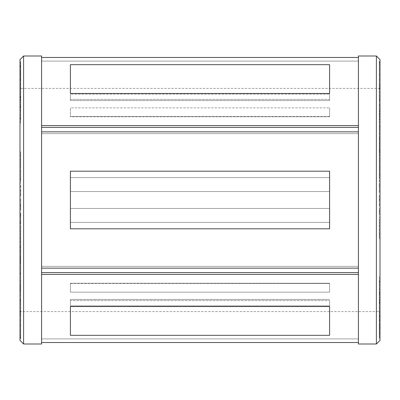 <?xml version="1.0" encoding="UTF-8"?>
<svg xmlns="http://www.w3.org/2000/svg" width="400" height="400" viewBox="0 0 400 400"><rect width="100%" height="100%" fill="white"/><g stroke="black" fill="none" stroke-linecap="round" stroke-linejoin="round"><path stroke-width="0.3" stroke-dasharray="2 1.5" d="M329.6 116.75L329.6 107.86L329.6 116.505L70.4 116.505L329.6 116.75L70.4 116.75L70.4 107.86L329.6 107.86L70.4 107.86L70.4 116.75L70.4 107.86L70.4 116.75L329.6 116.75L329.6 107.86L329.6 116.75M329.6 100.55L329.6 94.125L329.6 99.4L70.4 99.4L329.6 99.4L329.6 100.55L70.4 100.55L70.4 94.125L329.6 94.125L70.4 94.125L70.4 100.55L70.4 94.125L70.4 100.55L329.6 100.55L329.6 94.125L329.6 100.55M70.4 177.62L70.4 191.54L329.6 191.54L329.6 177.62L329.6 191.54L70.4 191.54L70.4 177.62L329.6 177.62L70.4 177.62L70.4 191.54L70.4 177.62M70.4 208.46L70.4 222.38L329.6 222.38L329.6 208.46L329.6 222.38L70.4 222.38L70.4 208.46L329.6 208.46L70.4 208.46L70.4 222.38L70.4 208.46M70.4 283.495L70.4 292.14L329.6 292.14L329.6 283.495L329.6 292.14L70.4 292.14L70.4 283.495L329.6 283.495L70.4 283.25L70.4 292.14L70.4 283.495M70.4 300.6L70.4 305.875L329.6 305.875L329.6 300.6L329.6 305.875L70.4 305.875L70.4 300.6L329.6 300.6L70.4 300.6L70.4 299.45L70.4 305.875L70.4 300.6M380 311.6L380 88.4L380 311.6L20 311.6L20 88.4L20 311.6M380 88.4L20 88.4M20 262.19L20 246.555L20 263.37L20 262.19L20.72 262.19L20.72 273.06L20 273.06M20 224.47L20 212.965L20 224.47L20.72 224.47L20.72 228L20 228M20 195.9L20 185.57L20 195.9L20.72 195.9L20.72 194.355L20 194.355M20 174.535L20 151.925L20 174.535L20.72 174.535L20.72 168.345L20 168.345M20 61.72L20 69.065L20 65.685L20.72 65.685L20 65.69L20 84.28L20 61.71L20.72 61.71L20 61.72M20.72 72.465L20.72 84.3L20 84.3L20.72 84.28L20.72 72.465L20 72.465M20 75.135L20.72 74.935L20 75.135L20 75.93L20 70.985L20 92.35L20 83.09L20 89.235L20.72 89.235L20.72 88.955L20 88.955L20 78.92L20 79.325L20.72 79.325L20.72 78.92L20 78.92L20 75.135M20.72 83.09L20.72 71.555L20.72 93.025L20 93.025L20 92.35L20.72 92.35L20.72 83.09L20 83.09M20 97.55L20 109L20 99.835L20 106.77L20.72 106.77L20.72 106.07L20 106.07L20 97.55L20.72 97.55L20.72 89.78L20 89.78M20.72 89.78L20.72 110.615L20 110.615L20 109L20.72 109L20.72 99.835L20 99.835M20.72 99.835L20.72 106.07L20.72 100.15L20 100.15L20.72 100.215L20.72 97.55M20 261.185L20 244.76L20.72 244.76L20.72 245.425L20 245.425L20 262.14L20 241.685L20 261.185L20.72 261.185L20.72 263.65L20 263.65M20.72 263.65L20.72 240.655L20 240.655L20 241.685L20.72 241.685L20.72 247.295L20 247.295M20 273.73L20 293.39L20 273.73L20.72 273.73L20.72 288.11L20 288.11M20.72 288.11L20.72 295.14L20 295.14L20 293.39L20.72 293.39L20.72 286.56L20 286.56M20 301.11L20 325.89L20 301.11L20.72 301.11L20.72 324.125L20 324.125M20 325.48L20 338.46L20 316.18L20 325.48L20.72 325.48L20.72 337.175L20 337.175M20 59.6L20 340.4M20 310.79L20 335.915L20 310.79L20.72 310.79L20.72 331.675L20 331.675M20 285.135L20 315.275L20 285.135L20.72 285.135L20.72 304.47L20 304.47M20 260.925L20 282.77L20 260.925L20.72 260.925L20.72 272.995L20 272.995M20 102.73L20.72 102.64L20 102.73L20 120.435L20 102.73M20.72 107.285L20.72 122.725L20 122.725L20 120.435L20.72 120.435L20.72 107.285L20 107.285M20.72 93.95L20.72 80.045L20 80.045L20 99.875L20 80.045L20 80.385L20.72 80.385L20.72 93.95L20 93.95M20 100.955L20 99.875L20.72 99.875L20.72 100.955L20 100.955M20 75.195L20 88.65L20 75.195L20.72 75.195L20.72 63.54L20 63.54M20 84.775L20 62.06L20 84.775L20.72 84.775L20.72 63.49L20 63.49M20 182.935L20 175.395L20 182.935L20.72 182.935L20.72 179.41L20 179.41M20 209.165L20 199.12L20 209.165L20.72 209.165L20.72 210.07L20 210.07M20 242.085L20 227.285L20 245.51L20 242.085L20.72 242.085L20.72 251.855L20 251.855M20 274.33L20 287.175L20 264.99L20 274.33L20.72 274.33L20.72 287.175L20 287.175M380 129.7L380 145.71L380 129.605L379.28 129.7L379.28 118.32L380 118.32M380 167.215L380 178.61L380 167.215L379.28 167.215L379.28 161.925L380 161.925M380 195.54L380 205.59L380 195.54L379.28 195.54L380 195.395M380 217.07L380 238.525L380 217.07L379.28 217.07L379.28 221.63L380 221.63M380 338.085L380 319.435L379.28 319.435L380 319.45L380 322.155L380 315.525L380 338.105L379.28 338.105L380 338.085M379.28 327.495L379.28 315.495L380 315.495L379.28 315.525L379.28 327.495L380 327.495M380 324.875L379.28 325.085L380 324.875L380 324.1L380 329.045L380 307.655L380 316.99L380 310.755L379.28 310.755L379.28 311.05L380 311.05L380 321.105L380 320.68L379.28 320.68L379.28 321.105L380 321.105L380 324.875M379.28 316.99L379.28 329.045L379.28 306.95L380 306.95L380 307.655L379.28 307.655L379.28 316.99L380 316.99M380 302.345L380 290.935L380 300.115L380 293.11L379.28 293.11L379.28 293.835L380 293.835L380 302.345L379.28 302.345L379.28 309.975L380 309.975M379.28 309.975L379.28 289.27L380 289.27L380 290.935L379.28 290.935L379.28 300.115L380 300.115M379.28 300.115L379.28 293.835L379.28 299.715L380 299.715L379.28 299.655L379.28 302.345M380 138.815L380 155.24L379.28 155.24L379.28 154.575L380 154.575L380 137.86L380 158.315L380 138.815L379.28 138.815L379.28 136.35L380 136.35M379.28 136.35L379.28 159.345L380 159.345L380 158.315L379.28 158.315L379.28 152.705L380 152.705M380 126.27L380 106.61L380 126.27L379.28 126.27L379.28 111.89L380 111.89M379.28 111.89L379.28 104.86L380 104.86L380 106.61L379.28 106.61L379.28 113.44L380 113.44L380 128.065L380 105.27L380 116.67L380 110.92L380 113.45L379.28 113.45L379.28 116.07L380 116.07M380 98.89L380 74.11L380 98.89L379.28 98.89L379.28 75.875L380 75.875M380 74.52L380 61.54L380 83.82L380 74.52L379.28 74.52L379.28 62.825L380 62.825M380 340.4L380 59.6M380 89.21L380 64.085L380 89.21L379.28 89.21L379.28 68.325L380 68.325M380 114.865L380 84.725L380 114.865L379.28 114.865L379.28 95.53L380 95.53M380 139.075L380 117.23L380 139.075L379.28 139.075L379.28 127.005L380 127.005M380 297.135L379.28 297.21L380 297.135L380 279.485L380 297.135M379.28 292.65L379.28 277.14L380 277.14L380 279.485L379.28 279.485L379.28 292.65L380 292.65M379.28 305.975L379.28 320.045L380 320.045L380 300.145L380 320.045L380 319.635L379.28 319.635L379.28 305.975L380 305.975M380 299.02L380 300.145L379.28 300.145L379.28 299.02L380 299.02M380 324.835L380 311.355L380 324.835L379.28 324.835L379.28 336.5L380 336.5M380 315.18L380 337.915L380 315.18L379.28 315.18L379.28 336.465L380 336.465M380 208.515L380 214.53L380 208.515L379.28 208.515L379.28 210.47L380 210.47M380 182.295L380 192.245L380 182.295L379.28 182.295L379.28 180.055L380 180.055M380 149.22L380 164.41L380 146.71L380 149.22L379.28 149.22L379.28 138.97L380 138.97M329.6 335.315L329.6 306.515L329.6 335.315L70.4 335.315L70.4 306.515L70.4 335.315L70.4 306.515L329.6 306.515L329.6 335.315M41.6 342.515L41.6 274.375L41.6 342.515M358.4 274.375L358.4 342.515L358.4 274.375L41.6 274.375L41.6 131.86L41.6 268.14L358.4 268.14L358.4 131.86L41.6 131.86L41.6 125.625L358.4 125.625L358.4 57.485L41.6 57.485L41.6 125.625L41.6 57.485M329.6 228.8L329.6 171.2L329.6 228.8L70.4 228.8L70.4 171.2L70.4 228.8L70.4 171.2L329.6 171.2L329.6 228.8M358.4 57.485L358.4 268.14M329.6 64.685L329.6 93.485L70.4 93.485L70.4 64.685L70.4 93.485L70.4 64.685L329.6 64.685L329.6 93.485L329.6 64.685M376.4 56L376.4 344M358.4 56L358.4 344M41.6 56L41.6 344M23.6 344L23.6 56M41.6 125.625L41.6 131.86M41.6 268.14L41.6 274.375M358.4 272.575L358.4 266.34L358.4 272.575L41.6 272.575M358.4 338.915L358.4 342.515L358.4 338.915L41.6 338.915L358.4 338.915M358.4 131.86L358.4 125.625M329.6 222.38L329.6 208.46L329.6 222.38M329.6 191.54L329.6 177.62L329.6 191.54M358.4 133.66L41.6 133.66L358.4 133.66M329.6 283.495L329.6 292.14L329.6 283.495M329.6 300.6L329.6 305.875L329.6 300.6M358.4 61.085L41.6 61.085L358.4 61.085M358.4 127.425L41.6 127.425M358.4 266.34L41.6 266.34L358.4 266.34M379.28 62.825L379.28 62.485L380 62.485M379.28 62.485L379.28 69.89L380 69.89M379.28 69.89L379.28 61.875L380 61.875M379.28 61.875L379.28 61.54L380 61.54M379.28 61.54L379.28 74.205L380 74.205M379.28 74.205L379.28 83.505L380 83.505M379.28 83.505L379.28 83.82L380 83.82M379.28 83.82L379.28 74.52M379.28 68.325L379.28 67.36L380 67.36M379.28 67.36L379.28 78.84L380 78.84M379.28 78.84L379.28 65.09L380 65.09M379.28 65.09L379.28 64.085L380 64.085M379.28 64.085L379.28 84.97L380 84.97M379.28 84.97L379.28 85.94L380 85.94M379.28 85.94L379.28 74.5L380 74.5M379.28 74.5L379.28 88.2L380 88.2M379.28 88.2L379.28 89.21M379.28 75.875L379.28 74.11L380 74.11M379.28 74.11L379.28 90.085L380 90.085M379.28 90.085L379.28 91.895L380 91.895M379.28 91.895L379.28 88.595L380 88.595M379.28 88.595L379.28 92.32L380 92.32M379.28 92.32L379.28 97.08L380 97.08M379.28 97.08L379.28 98.89M379.28 85.63L379.28 80.145L379.28 88.06L379.28 85.63L380 85.63L380 80.145L380 85.63M379.28 80.145L380 80.145M379.28 88.06L380 88.06M379.28 95.53L379.28 93.12L380 93.12M379.28 93.12L379.28 102.06L380 102.06M379.28 102.06L379.28 87.095L380 87.095M379.28 87.095L379.28 84.725L380 84.725M379.28 84.725L379.28 99.645L380 99.645M379.28 99.645L379.28 102.02L380 102.02M379.28 102.02L379.28 92.605L380 92.605M379.28 92.605L379.28 106.16L380 106.16M379.28 106.16L379.28 108.34L380 108.34M379.28 108.34L379.28 100.245L380 100.245M379.28 100.245L379.28 112.47L380 112.47M379.28 112.47L379.28 114.865M379.28 108.68L380 108.68M379.28 116.07L379.28 119.38L380 119.38M379.28 119.38L379.28 116.87L380 116.87M379.28 116.87L379.28 117.15L380 117.15M379.28 117.15L379.28 123.24L380 123.24M379.28 123.24L379.28 126.27M379.28 110.705L379.28 114.485L379.28 108.955L380 108.955L380 114.485L380 109.515L379.28 109.515L379.28 110.705L380 110.705M379.28 111.54L380 111.54M379.28 114.485L380 114.485M379.28 113.53L380 113.53M379.28 127.005L379.28 117.23L380 117.23M379.28 117.23L379.28 119.475L380 119.475M379.28 119.475L379.28 125.865L380 125.865M379.28 125.865L379.28 128.055L380 128.055M379.28 128.055L379.28 121.665L380 121.665M379.28 121.665L379.28 123.865L380 123.865M379.28 123.865L379.28 130.26L380 130.26M379.28 130.26L379.28 133.44L380 133.44M379.28 133.44L379.28 127.045L380 127.045M379.28 127.045L379.28 129.3L380 129.3M379.28 129.3L379.28 139.075M379.28 140.145L380 140.145M379.28 144.8L380 144.8M379.28 150.555L380 150.555M379.28 143.63L380 143.63M379.28 149.335L380 149.335M379.28 147.77L380 147.77M379.28 137.86L380 137.86M379.28 138.2L380 138.2M379.28 152.3L380 152.3M379.28 152.705L379.28 143.195L380 143.195M379.28 143.195L379.28 138.815M379.28 294.935L380 294.935M379.28 281.615L380 281.615M379.28 281.335L379.28 293.15L380 293.15L380 281.335L380 292.22L379.28 292.22L379.28 281.335L380 281.25L379.28 281.335M379.28 284.605L380 284.605M379.28 282.085L380 282.085M379.28 289.56L380 289.56M379.28 303.595L380 303.595M379.28 300.665L380 300.665M379.28 305.11L380 305.11M379.28 302.625L380 302.625M379.28 301.9L380 301.9M379.28 292.075L380 292.075M379.28 297.395L380 297.395M379.28 294.485L380 294.485M379.28 299.05L380 299.05M379.28 320.045L379.28 319.635L379.28 320.045M379.28 313.605L380 313.605M379.28 303.47L379.28 316.655L380 316.655L380 303.425L380 316.24L379.28 316.24L379.28 303.425L380 303.425L379.28 303.47M379.28 308.05L380 308.05M379.28 311.42L380 311.42M379.28 324.1L380 324.1M379.28 325.62L380 325.62M379.28 328.5L380 328.5M379.28 328.46L380 328.46M379.28 320.8L380 320.8M379.28 317.795L380 317.795M379.28 311.125L380 311.125M379.28 315.425L380 315.425M379.28 312.7L380 312.7M379.28 317.86L380 317.86M379.28 322.135L380 322.135M379.28 336.5L379.28 335.445L380 335.445M379.28 335.445L379.28 327.73L380 327.73M379.28 327.73L379.28 333.385L380 333.385M379.28 333.385L379.28 332.335L380 332.335M379.28 332.335L379.28 323.785L380 323.785M379.28 323.785L379.28 311.355L380 311.355M379.28 311.355L379.28 312.4L380 312.4M379.28 312.4L379.28 320.875L380 320.875M379.28 320.875L379.28 314.655L380 314.655M379.28 314.655L379.28 315.71L380 315.71M379.28 315.71L379.28 324.835M379.28 333.22L380 333.22M379.28 330.65L380 330.65M379.28 334.115L380 334.115L379.28 334.13M379.28 327.245L380 327.245M379.28 322.155L380 322.155M379.28 319.105L380 319.105M379.28 336.465L379.28 337.915L380 337.915M379.28 337.915L379.28 333.945L380 333.945M379.28 333.945L379.28 332.995L380 332.995M379.28 332.995L379.28 329.15L380 329.15M379.28 329.15L379.28 330.1L380 330.1M379.28 330.1L379.28 326.21L380 326.21M379.28 326.21L379.28 325.26L380 325.26M379.28 325.26L379.28 319.66L380 319.66M379.28 319.66L379.28 320.61L380 320.61M379.28 320.61L379.28 316.63L380 316.63M379.28 316.63L379.28 315.18M379.28 221.63L379.28 225.47L380 225.47M379.28 225.47L379.28 231.515L380 231.515M379.28 231.515L379.28 234.515L380 234.515M379.28 234.515L379.28 238.525L380 238.525M379.28 238.525L379.28 233.97L380 233.97M379.28 233.97L379.28 230.115L380 230.115M379.28 230.115L379.28 224.07L380 224.07M379.28 224.07L379.28 221.08L380 221.08M379.28 221.08L379.28 217.07M379.28 210.47L379.28 214.53L380 214.53M379.28 214.53L379.28 212.57L380 212.57M379.28 212.57L379.28 208.515M379.28 195.395L379.28 199.485L380 199.485M379.28 199.485L380 199.605M379.28 199.605L379.28 205.56L380 205.56M379.28 205.56L380 205.59M379.28 205.59L379.28 195.54M379.28 180.055L379.28 184.105L380 184.105M379.28 184.105L379.28 185.935L380 185.935M379.28 185.935L379.28 191.84L380 191.84M379.28 191.84L379.28 192.245L380 192.245M379.28 192.245L379.28 182.295M379.28 161.925L379.28 173.325L380 173.325M379.28 173.325L379.28 174.31L380 174.31M379.28 174.31L379.28 166.86L380 166.86M379.28 166.86L379.28 167.815L380 167.815M379.28 167.815L379.28 175.265L380 175.265M379.28 175.265L379.28 176.23L380 176.23M379.28 176.23L379.28 168.78L380 168.78M379.28 168.78L379.28 170.175L380 170.175M379.28 170.175L379.28 177.625L380 177.625M379.28 177.625L379.28 178.61L380 178.61M379.28 178.61L379.28 167.215M379.28 138.97L379.28 143.23L380 143.23M379.28 143.23L379.28 150.01L380 150.01M379.28 150.01L379.28 151.6L380 151.6M379.28 151.6L379.28 155.86L380 155.86M379.28 155.86L379.28 153.48L380 153.48M379.28 153.48L379.28 164.41L380 164.41M379.28 164.41L379.28 160.145L380 160.145M379.28 160.145L379.28 152.685L380 152.685M379.28 152.685L379.28 150.995L380 150.995M379.28 150.995L379.28 146.71L380 146.71M379.28 146.71L379.28 149.22M379.28 118.32L379.28 122.195L380 122.195M379.28 122.195L379.28 129.715L380 129.715M379.28 129.715L380 129.81M379.28 129.81L379.28 133.69L380 133.69M379.28 133.69L380 133.575M379.28 133.575L379.28 145.71L380 145.71M379.28 145.71L379.28 141.83L380 141.83M379.28 141.83L379.28 133.545L380 133.545M379.28 133.545L380 133.505M379.28 133.505L379.28 129.605L380 129.605M379.28 119.275L379.28 105.27L379.28 128.065L379.28 119.275L380 119.275M379.28 105.27L380 105.27M379.28 114.065L380 114.065M379.28 116.67L380 116.67M379.28 110.92L380 110.92M379.28 119.2L380 119.2M379.28 121.76L380 121.76M379.28 116.01L380 116.01M379.28 119.7L380 119.7M379.28 125.45L380 125.45M379.28 128.065L380 128.065M20.72 337.175L20.72 337.515L20 337.515M20.72 337.515L20.72 330.11L20 330.11M20.72 330.11L20.72 338.125L20 338.125M20.72 338.125L20.72 338.46L20 338.46M20.72 338.46L20.72 325.795L20 325.795M20.72 325.795L20.72 316.495L20 316.495M20.72 316.495L20.72 316.18L20 316.18M20.72 316.18L20.72 325.48M20.72 331.675L20.72 332.64L20 332.64M20.72 332.64L20.72 321.16L20 321.16M20.72 321.16L20.72 334.91L20 334.91M20.72 334.91L20.72 335.915L20 335.915M20.72 335.915L20.72 315.03L20 315.03M20.72 315.03L20.72 314.06L20 314.06M20.72 314.06L20.72 325.5L20 325.5M20.72 325.5L20.72 311.8L20 311.8M20.72 311.8L20.72 310.79M20.72 324.125L20.72 325.89L20 325.89M20.72 325.89L20.72 309.915L20 309.915M20.72 309.915L20.72 308.105L20 308.105M20.72 308.105L20.72 311.405L20 311.405M20.72 311.405L20.72 307.68L20 307.68M20.72 307.68L20.72 302.92L20 302.92M20.72 302.92L20.72 301.11M20.72 314.37L20.72 319.855L20.72 311.94L20.72 314.37L20 314.37L20 319.855L20 314.37M20.72 319.855L20 319.855M20.72 311.94L20 311.94M20.72 304.47L20.72 306.88L20 306.88M20.72 306.88L20.72 297.94L20 297.94M20.72 297.94L20.72 312.905L20 312.905M20.72 312.905L20.72 315.275L20 315.275M20.72 315.275L20.72 300.355L20 300.355M20.72 300.355L20.72 297.98L20 297.98M20.72 297.98L20.72 307.395L20 307.395M20.72 307.395L20.72 293.84L20 293.84M20.72 293.84L20.72 291.66L20 291.66M20.72 291.66L20.72 299.755L20 299.755M20.72 299.755L20.72 287.53L20 287.53M20.72 287.53L20.72 285.135M20.72 291.32L20 291.32M20.72 286.56L20.72 283.93L20 283.93M20.72 283.93L20.72 280.62L20 280.62M20.72 280.62L20.72 283.13L20 283.13M20.72 283.13L20.72 282.85L20 282.85M20.72 282.85L20.72 276.76L20 276.76M20.72 276.76L20.72 273.73M20.72 289.295L20.72 285.515L20.72 291.045L20 291.045L20 285.515L20 290.485L20.72 290.485L20.72 289.295L20 289.295M20.72 288.46L20 288.46M20.72 285.515L20 285.515M20.72 286.47L20 286.47M20.72 272.995L20.72 282.77L20 282.77M20.72 282.77L20.72 280.525L20 280.525M20.72 280.525L20.72 274.135L20 274.135M20.72 274.135L20.72 271.945L20 271.945M20.72 271.945L20.72 278.335L20 278.335M20.72 278.335L20.72 276.135L20 276.135M20.72 276.135L20.72 269.74L20 269.74M20.72 269.74L20.72 266.56L20 266.56M20.72 266.56L20.72 272.955L20 272.955M20.72 272.955L20.72 270.7L20 270.7M20.72 270.7L20.72 260.925M20.72 259.855L20 259.855M20.72 255.2L20 255.2M20.72 249.445L20 249.445M20.72 256.37L20 256.37M20.72 250.665L20 250.665M20.72 252.23L20 252.23M20.72 262.14L20 262.14M20.72 261.8L20 261.8M20.72 247.7L20 247.7M20.72 247.295L20.72 256.805L20 256.805M20.72 256.805L20.72 261.185M20.72 104.86L20 104.86M20.72 118.175L20 118.175M20.72 118.54L20.72 106.69L20 106.69L20 118.54L20 107.6L20.72 107.6L20.72 118.54L20 118.635L20.72 118.54M20.72 115.225L20 115.225M20.72 117.82L20 117.82M20.72 110.335L20 110.335M20.72 96.085L20 96.085M20.72 99.05L20 99.05M20.72 94.665L20 94.665M20.72 97.19L20 97.19M20.72 97.905L20 97.905M20.72 107.74L20 107.74M20.72 102.515L20 102.515M20.72 105.36L20 105.36M20.72 100.785L20 100.785M20.72 80.045L20.72 80.385L20.72 80.045M20.72 86.505L20 86.505M20.72 96.52L20.72 83.385L20 83.385L20 96.595L20 83.78L20.72 83.78L20.72 96.595L20 96.595L20.72 96.52M20.72 91.93L20 91.93M20.72 63.54L20.72 88.65L20 88.645L20.72 88.65L20.72 87.605L20 87.605M20.72 75.93L20 75.93M20.72 74.445L20 74.445M20.72 71.555L20 71.555L20.72 71.545L20.72 70.985L20.72 71.545M20.72 87.605L20.72 79.15L20 79.145L20.72 79.15L20.72 85.37L20 85.37M20.72 82.185L20 82.185L20.72 82.165M20.72 88.81L20 88.81M20.72 84.615L20 84.615M20.72 87.275L20 87.275M20.72 77.85L20 77.85M20.72 64.585L20 64.585M20.72 72.29L20 72.29M20.72 66.625L20 66.625M20.72 67.67L20 67.67M20.72 76.23L20 76.23M20.72 85.37L20.72 84.325L20 84.325M20.72 84.325L20.72 75.195M20.72 66.45L20 66.45M20.72 69.065L20 69.065M20.72 72.66L20 72.66M20.72 80.36L20 80.36L20.72 80.36M20.72 77.565L20 77.565M20.72 80.575L20 80.575M20.72 63.49L20.72 62.06L20 62.06M20.72 62.06L20.72 66.03L20 66.03M20.72 66.03L20.72 66.96L20 66.96M20.72 66.96L20.72 70.805L20 70.805M20.72 70.805L20.72 69.875L20 69.875M20.72 69.875L20.72 73.765L20 73.765M20.72 73.765L20.72 74.695L20 74.695M20.72 74.695L20.72 80.295L20 80.295M20.72 80.295L20.72 79.365L20 79.365L20.72 79.375L20.72 83.345L20 83.345M20.72 83.345L20.72 84.775M20.72 168.345L20.72 164.61L20 164.61M20.72 164.61L20.72 159.895L20 159.895M20.72 159.895L20.72 155.825L20 155.825M20.72 155.825L20.72 151.925L20 151.925M20.72 151.925L20.72 158.115L20 158.115M20.72 158.115L20.72 161.86L20 161.86M20.72 161.86L20.72 166.575L20 166.575M20.72 166.575L20.72 170.635L20 170.635M20.72 170.635L20.72 174.535M20.72 179.41L20.72 175.395L20 175.395M20.72 175.395L20.72 178.915L20 178.915M20.72 178.915L20.72 182.935M20.72 194.355L20.72 190.27L20 190.27M20.72 190.27L20.72 191.525L20 191.525M20.72 191.525L20.72 185.57L20 185.57M20.72 185.57L20.72 185.85L20 185.85M20.72 185.85L20.72 195.9M20.72 210.07L20.72 205.98L20 205.98M20.72 205.98L20.72 205.24L20 205.24M20.72 205.24L20.72 199.285L20 199.285M20.72 199.285L20 199.12M20.72 199.12L20.72 209.165M20.72 228L20.72 216.49L20 216.49M20.72 216.49L20.72 215.83L20 215.83M20.72 215.83L20.72 223.355L20 223.355M20.72 223.355L20.72 222.72L20 222.72M20.72 222.72L20.72 215.195L20 215.195M20.72 215.195L20.72 214.55L20 214.55M20.72 214.55L20.72 222.075L20 222.075M20.72 222.075L20.72 221.145L20 221.145M20.72 221.145L20.72 213.62L20 213.62M20.72 213.62L20.72 212.965L20 212.965M20.72 212.965L20.72 224.47M20.72 251.855L20.72 247.47L20 247.47M20.72 247.47L20.72 241.01L20 241.01M20.72 241.01L20.72 238.85L20 238.85M20.72 238.85L20.72 234.46L20 234.46M20.72 234.46L20.72 237.7L20 237.7M20.72 237.7L20.72 227.285L20 227.285M20.72 227.285L20.72 231.67L20 231.67M20.72 231.67L20.72 238.785L20 238.785M20.72 238.785L20.72 241.1L20 241.1M20.72 241.1L20.72 245.51L20 245.51M20.72 245.51L20.72 242.085M20.72 273.06L20.72 269.015L20 269.015M20.72 269.015L20.72 261.83L20 261.83M20.72 261.83L20.72 261.06L20 261.06M20.72 261.06L20.72 257.015L20 257.015M20.72 257.015L20.72 258.145L20 258.145M20.72 258.145L20.72 246.555L20 246.555M20.72 246.555L20.72 250.6L20 250.6M20.72 250.6L20.72 258.52L20 258.52M20.72 258.52L20.72 259.295L20 259.295M20.72 259.295L20.72 263.37L20 263.37M20.72 263.37L20.72 262.19M20.72 287.175L20.72 277.84L20 277.84M20.72 277.84L20.72 275.445L20 275.445M20.72 275.445L20.72 281.55L20 281.55M20.72 281.55L20.72 279.225L20 279.225M20.72 279.225L20.72 273.12L20 273.12M20.72 273.12L20.72 270.77L20 270.77M20.72 270.77L20.72 276.88L20 276.88M20.72 276.88L20.72 273.5L20 273.5M20.72 273.5L20.72 267.395L20 267.395M20.72 267.395L20.72 264.99L20 264.99M20.72 264.99L20.72 274.33M329.6 283.25L70.4 283.25L329.6 283.25M329.6 299.45L70.4 299.45L329.6 299.45M380 320.69L379.28 320.69M380 303.05L379.28 303.05M380 329.045L379.28 329.045M20 96.955L20.72 96.955M20 70.985L20.72 70.985"/><path stroke-width="0.6" d="M376.4 56L380 59.6L380 340.4L376.4 344L376.4 56L358.4 56L358.4 344L376.4 344M20 340.4L20 59.6L23.6 56L23.6 344L20 340.4M23.6 344L41.6 344L41.6 56L23.6 56M329.6 335.315L70.4 335.315L70.4 306.515L329.6 306.515L329.6 335.315M41.6 274.375L358.4 274.375M358.4 342.515L41.6 342.515L358.4 342.515M329.6 228.8L70.4 228.8L70.4 171.2L329.6 171.2L329.6 228.8M358.4 268.14L41.6 268.14M41.6 131.86L358.4 131.86M329.6 93.485L70.4 93.485L70.4 64.685L329.6 64.685L329.6 93.485M41.6 57.485L358.4 57.485M358.4 125.625L41.6 125.625M358.4 127.425L41.6 127.425M358.4 272.575L41.6 272.575"/></g></svg>
